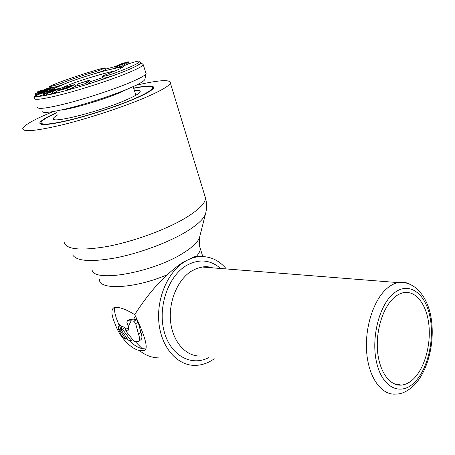 <?xml version="1.0" encoding="UTF-8"?>
<svg xmlns="http://www.w3.org/2000/svg" width="455" height="455" viewBox="0 0 455 455"><rect width="100%" height="100%" fill="white"/><g stroke="black" fill="none" stroke-linecap="round" stroke-linejoin="round"><path stroke-width="0.68" d="M133.713 88.31C146.59 85.773 152.817 85.739 152.408 88.207C151.401 90.488 144.957 94.185 133.07 99.292C116.639 106.271 91.455 114.586 71.793 119.483C51.284 124.38 41.03 125.375 41.041 122.469C41.888 120.33 47.189 117.083 56.949 112.726M134.401 90.471C138.61 90.096 140.532 90.517 140.174 91.745C139.389 93.559 134.253 96.488 124.772 100.538C97.7 112.237 49.731 124.061 53.44 118.425C53.713 117.566 55.135 116.389 57.705 114.893M96.898 71.247L97.427 72.846C86.444 76.036 76.258 79.403 66.874 82.941L62.255 84.761L61.698 83.14L66.322 81.331C75.718 77.805 85.91 74.444 96.898 71.247L105.071 68.079C104.986 67.749 103.001 68.142 99.11 69.251C84.129 73.653 70.212 78.26 57.353 83.072L49.436 86.422C50.75 86.638 54.839 85.546 61.698 83.14M110.582 72.749L102.108 76.298C103.285 76.668 107.539 75.587 114.882 73.073L121.144 70.707C132.519 66.231 138.758 63.16 139.861 61.488L139.947 60.987C137.933 60.936 133.537 62.108 126.757 64.513L123.987 65.827L123.948 66.203C123.157 67.397 118.704 69.575 110.582 72.749M122.884 67.147C118.419 67.374 109.928 69.274 97.427 72.846L102.722 71.054L105.554 69.564M102.153 76.434L102.682 78.05C103.865 78.425 108.119 77.356 115.456 74.836L121.707 72.459C133.07 67.971 139.293 64.872 140.39 63.171L140.203 62.574M145.776 72.72L146.089 73.716C145.02 75.678 138.638 79.056 126.939 83.851C110.804 90.397 86.228 98.428 67.107 103.353C47.172 108.324 37.282 109.587 37.429 107.141M144.906 79.193L144.849 79.477C143.99 81.411 137.933 84.715 126.689 89.396C111.367 95.698 88.043 103.331 69.951 107.926C51.079 112.544 41.792 113.602 42.093 111.088M56.568 91.99L49.328 94.526L44.886 95.527L44.277 93.798L53.724 91.125L59.685 88.691L59.958 88.429L58.951 88.463L51.369 90.505L47.28 92.086L50.266 91.518L51.91 90.881L50.113 91.228L54.446 89.703L57.324 89.095L57.859 89.043L57.512 89.379L49.976 92.223L44.812 93.042L43.322 93.815L44.277 93.798M128.816 63.763L129.231 63.49L128.714 61.869L127.656 61.92L119.346 64.394L118.687 65.002L123.868 63.768L121.73 64.559L114.489 66.47L120.876 64.997L128.714 61.869M114.489 66.47L115.28 68.17L124.306 65.6M67.681 90.135L88.543 84.016L90.232 81.883L89.652 80.143L77.361 84.061L87.423 81.013L85.898 82.856L87.946 82.236L89.652 80.143M77.361 84.061L77.959 85.807L86.063 83.35M56.295 91.21L56.903 92.962L67.579 90.187L75.513 86.291L74.921 84.55L64.382 87.314L72.152 85.5L69.461 86.808L60.771 89.311L68.443 87.303L66.22 88.384L56.295 91.21L66.976 88.418L74.921 84.55M43.322 93.815L43.925 95.539L44.886 95.527M36.241 95.322L35.678 95.499L36.571 96.255L38.311 96.449L43.612 94.64M51.125 89.976L53.121 88.799L52.274 87.121L47.331 88.441L40.267 91.267L39.039 91.415L42.264 89.942L37.168 91.961L42.002 90.915L49.464 87.934L50.585 87.758L49.828 88.338L46.359 89.772L50.954 88.162L52.547 87.161M52.746 87.724L62.255 84.761C57.256 86.803 54.003 88.389 52.501 89.533M42.457 92.348L43.862 92.462L38.92 94.139L37.543 94.014L41.906 92.439L42.457 92.348L42.639 92.877M42.122 93.053L41.906 92.439M41.342 93.315L41.109 92.649M40.302 93.673L40.057 92.979M39.323 94.003L39.079 93.309M38.322 94.083L38.169 93.65M44.562 91.694L50.255 89.305L38.641 93.269L35.973 94.577L37.702 94.742L53.178 89.493L45.836 91.796L44.562 91.694M35.16 93.633L50.698 88.742L35.16 93.633M120.581 64.098L127.155 62.363L122.696 63.967L120.092 64.502L120.581 64.098L120.689 64.422M88.543 84.016L87.946 82.236M67.579 90.187L66.976 88.418M60.93 89.766L60.771 89.311M63.558 88.355L63.364 87.804M38.311 96.449L37.702 94.742M36.576 96.267L35.973 94.577M50.647 88.935L50.784 89.339M53.303 89.851L53.178 89.493M86.496 84.636L85.898 82.856M44.169 95.601L43.561 93.878M46.109 93.121L46 92.814M57.432 89.413L57.324 89.095M55.743 90.101L55.516 89.442M54.719 90.499L54.446 89.703M53.616 90.926L53.303 90.027M52.615 91.319L52.291 90.38M52.12 91.495L51.91 90.881M50.459 92.064L50.266 91.518M47.547 92.848L47.28 92.086M60.464 89.891L59.958 88.429M60.128 89.976L59.685 88.691M59.389 90.17L59.002 89.038M58.172 90.488L57.842 89.527M54.333 92.86L53.724 91.125M52.752 93.434L52.143 91.7M51.239 93.94L50.636 92.206M49.328 94.526L48.719 92.786M47.968 94.89L47.36 93.156M46.689 95.186L46.074 93.457M51.136 89.993L50.698 88.742M35.672 95.504L35.075 93.838M42.474 90.545L42.264 89.942M41.883 90.767L41.712 90.283M41.166 91L40.995 90.517M40.341 91.245L40.188 90.812M39.716 91.409L39.602 91.074M52.996 88.992L52.422 87.343M52.291 89.442L51.716 87.792M51.529 89.817L50.954 88.162M49.68 89.066L49.561 88.719M47.82 89.652L47.712 89.345M46.467 90.073L46.359 89.772M49.635 88.429L49.464 87.934M48.736 88.805L48.531 88.207M47.627 89.197L47.417 88.594M46.728 89.538L46.518 88.941M46.165 90.17L45.847 89.26M45.568 90.357L45.301 89.595M44.857 90.579L44.624 89.914M43.834 90.903L43.629 90.323M42.178 91.427L42.002 90.915M40.831 91.847L40.649 91.336M39.585 92.24L39.392 91.705M38.442 92.604L38.231 92.012M37.606 92.865L37.355 92.143M37.395 92.928L37.105 92.098M118.613 65.543L118.414 64.928M128.879 63.734L128.367 62.113M128.06 64.03L127.571 62.494M126.564 64.587L126.086 63.097M124.892 65.298L124.397 63.751M123.015 66.072L122.497 64.445M121.4 66.623L120.876 64.997M119.819 67.124L119.295 65.492M118.084 67.607L117.555 65.981M116.833 67.903L116.309 66.276M116.036 68.062L115.507 66.441M115.28 68.17L114.757 66.549M119.563 65.27L119.443 64.894M118.84 65.475L118.687 65.002M125.421 63.131L125.256 62.625M124.602 63.41L124.42 62.841M123.527 63.734L123.339 63.148M122.395 64.047L122.224 63.507M121.445 64.269L121.303 63.825M146.021 348.939L142.159 348.627C137.825 347.671 133.423 344.901 128.941 340.312M134.708 314.65C142.58 330.387 149.382 348.502 144.588 350.475L139.429 350.492C130.778 348.917 119.614 336.848 115.49 324.847C111.361 315.4 110.821 309.684 113.869 307.705L118.135 307.529C122.446 308.069 127.974 310.447 134.708 314.65C145.481 297.911 156.372 284.568 167.389 274.627C173.958 268.729 179.469 264.446 183.939 261.773L194.609 256.711L196.435 256.347L200.456 256.557M119.443 326.121L118.22 323.044C115.183 315.759 114.017 310.572 114.728 307.478M204.579 266.749L204.517 267.216M214.282 358.796C208.14 363.135 201.667 365.331 194.859 365.388C177.336 365.524 161.474 347.745 158.949 323.215C156.31 298.725 167.696 272.147 184.48 261.813C188.637 259.225 192.903 257.581 197.271 256.887C208.674 255.443 218.366 259.464 226.351 268.95M394.263 297.485C383.184 306.943 375.733 330.154 377.536 350.924C379.26 371.729 389.787 386.187 401.367 385.101C405.803 384.68 410.018 382.462 414.004 378.452C424.976 367.327 431.175 343.957 428.792 324.085C426.483 304.19 415.722 290.193 403.426 292.679C400.292 293.321 397.238 294.925 394.263 297.485M133.656 88.128C147.363 85.369 154.029 85.267 153.654 87.838C152.652 90.164 146.072 93.94 133.929 99.162C117.123 106.305 91.33 114.825 71.196 119.83C50.209 124.846 39.739 125.859 39.784 122.867C40.711 120.603 46.416 117.162 56.886 112.55M53.189 111.594C34.637 119.176 24.49 124.818 22.75 128.515C22.71 132.365 36.406 131.017 63.831 124.46C90.215 117.879 124.039 106.658 145.617 97.41C160.843 90.807 169.101 86.035 170.392 83.094L205.58 198.249C205.137 203.698 197.948 210.568 184.002 218.849C164.215 230.367 132.223 241.901 106.476 246.633C79.591 250.995 65.452 249.38 64.047 241.793M136.062 85.256C159.125 79.972 170.568 79.25 170.392 83.094M129.55 319.359L133.679 319.165L136.437 319.609L138.155 322.049L140.851 332.343L138.439 333.97C139.924 338.008 139.833 340.539 138.166 341.574L134.111 341.387L126.922 332.366L126.388 330.927L125.25 329.778L127.656 328.191L128.776 328.396M133.679 319.165L135.471 316.015M120.092 325.7L118.22 323.044M120.484 325.439L121.468 327.23M124.943 327.498L122.526 329.084L120.063 328.152L122.52 326.548L124.943 327.498L125.995 329.284M125.921 330.842L126.922 332.366M131.103 340.806L123.157 330.171L120.655 329.249L128.179 340.095L131.103 340.806L132.644 339.771M126.808 338.469L125.728 339.191L123.39 337.9L121.576 335.648L118.163 328.442L118.033 327.037L118.618 328.152L117.936 327.674M125.728 339.191L118.618 328.152M126.388 330.927L126.746 330.046L125.25 329.778M128.776 329.539L127.741 330.222L128.31 330.165L128.691 328.032L128.293 326.542L131.182 320.798L127.275 320.838L129.721 319.245M128.293 326.542L126.911 322.601L127.275 320.838M122.526 329.084L123.157 330.171M120.063 328.152L120.655 329.249M127.741 330.222L126.746 330.046M142.159 348.627L135.249 341.603M140.851 332.343C142.341 336.364 142.261 338.884 140.618 339.908L138.69 341.222M138.439 333.97L135.681 323.681L133.935 321.247L131.182 320.798M120.575 325.399L118.067 327.031M88.577 83.97L115.456 74.836L114.882 73.073M38.18 96.432L34.608 96.426C34.279 96.289 34.165 96.915 34.279 98.308C34.045 100.527 43.907 99.082 63.871 93.98C83.026 88.941 107.704 80.933 123.942 74.518C135.715 69.825 142.165 66.578 143.285 64.775L146.089 73.716M105.424 69.166L114.563 66.703M129.174 63.313L131.472 62.892M140.129 62.346L140.476 62.659M67.749 90.107L86.49 84.624M46.74 95.175L56.892 92.922C47.968 95.089 41.797 96.25 38.379 96.42M38.669 96.324L44.806 95.533M75.479 86.194L77.862 85.523M90.204 81.792L102.557 77.657M115.155 70.917C104.104 73.062 82.85 79.466 68.864 84.852L59.997 88.543M128.805 88.515L118.914 93.082C101.818 100.225 72.061 108.933 61.135 110.025M199.489 245.802L200.28 248.527C200.308 250.796 199.023 253.407 196.435 256.347M414.858 382.029C428.405 368.266 434.9 337.678 429.565 314.9C424.43 291.968 407.908 281.15 393.353 293.663C378.708 305.805 370.563 339.862 377.013 364.216C383.247 388.763 401.412 396.123 414.858 382.029M409.745 284.091C406.025 282.271 402.129 281.776 398.051 282.595C394.383 283.363 390.794 285.217 387.285 288.157C373.794 299.333 364.569 327.333 366.696 352.54C368.732 377.792 381.552 395.31 395.571 394.093C401.646 394.24 407.885 391.243 414.289 385.106C427.899 371.007 434.747 343.087 431.385 319.706C428.212 296.427 414.215 280.405 398.051 282.595L202.236 267.034L196.651 268.501L191.219 271.265C177.495 279.927 168.356 301.83 170.625 321.856C172.798 341.91 185.845 356.39 200.251 356.06M220.669 268.495C210.136 259.486 198.517 258.611 185.811 265.868C168.094 276.72 157.657 307.148 164.084 331.217C170.295 355.412 191.1 366.77 208.583 357.687M212.661 267.864L207.525 266.857L202.236 267.034C205.649 266.385 209.152 266.664 212.741 267.87M158.966 357.914C151.879 357.812 145.367 355.338 139.429 350.492M204.517 194.786L205.58 198.249C206.923 203.533 206.888 208.799 205.472 214.049C203.601 219.191 196.981 225.208 185.612 232.09C167.855 242.691 139.708 253.162 115.997 257.82C91.131 262.222 76.679 261.255 72.635 254.914M205.887 212.331L199.489 237.629C197.874 242.128 192.505 247.241 183.376 252.969C153.955 272.016 95.806 282.731 92.257 270.623M199.836 236.27L199.489 237.629L199.756 246.894L202.793 256.535M99.457 279.541C98.894 290.535 135.812 288.533 167.389 274.627M115.49 324.847L114.882 323.135M121.843 326.986L121.121 326.519M126.621 328.874L125.574 328.578M130.244 319.143L127.792 320.741M136.437 319.609L133.935 321.247M138.155 322.049L135.681 323.681M152.408 88.207L152.692 89.129M54.321 119.511L53.44 118.425M144.849 79.477L146.129 73.619M88.566 83.987C101.129 80.029 112.209 76.178 121.792 72.447C140.197 65.065 140.601 63.342 141.101 63.632C141.789 63.376 142.517 63.757 143.285 64.775M139.861 61.488L140.39 63.171M58.786 92.473L65.566 90.71M105.071 68.079L105.588 69.666M53.076 89.481L54.719 88.247L66.936 82.935C85.841 75.621 116.981 66.896 122.748 67.238M135.914 95.203L133.167 86.609M49.47 86.518L49.862 87.644M144.588 350.475L145.441 349.884M194.609 256.711L197.271 256.887M393.746 383.639L401.367 385.101M40.939 124.272L39.784 122.867M118.033 327.037L120.547 325.405"/></g></svg>
